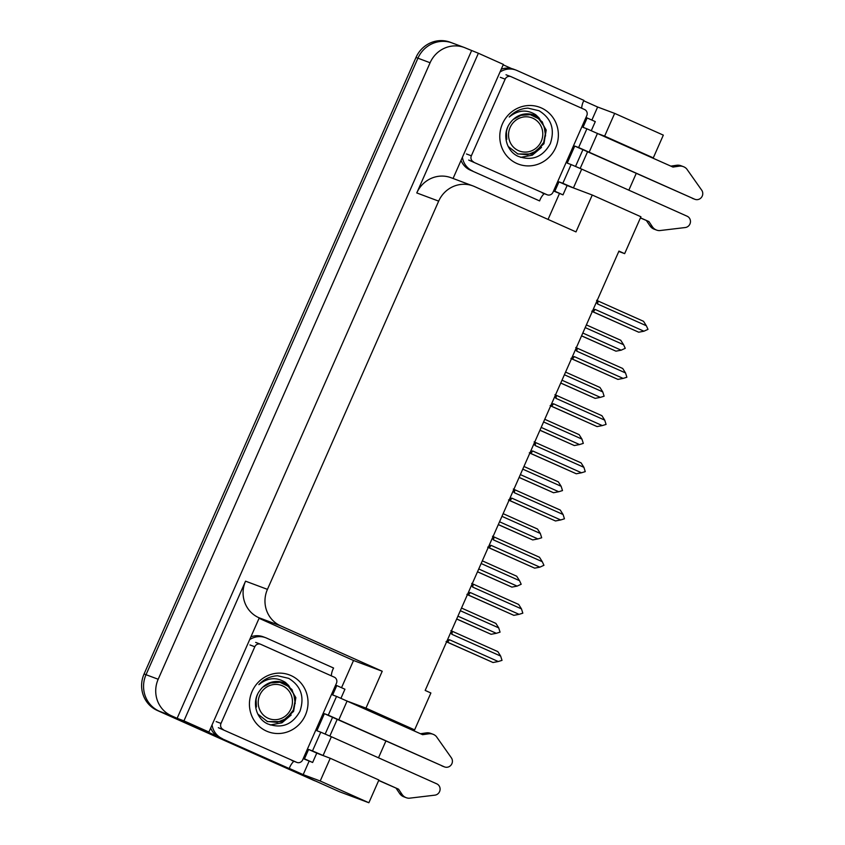 <?xml version="1.0" encoding="UTF-8"?>
<svg xmlns="http://www.w3.org/2000/svg" width="845" height="845" viewBox="0 0 845 845"><rect width="100%" height="100%" fill="white"/><g stroke="black" fill="none" stroke-linecap="round" stroke-linejoin="round"><path stroke-width="1.27" d="M321.501 754.944L330.237 758.271L320.213 781.012L368.874 802.75L339.679 791.818L159.24 711.194A27.927 26.818 -69.5 0 1 146.027 674.701L417.937 58.189A27.927 26.818 -69.5 0 1 452.223 42.979A27.927 26.818 -69.5 0 1 453.702 43.581M259.077 618.297L353.527 660.494L341.528 687.693M309.133 761.144L303.186 774.633L289.296 768.422M217.165 736.196L202.103 729.467L208.916 732.023L259.257 617.885L258.771 617.663A27.927 26.818 110.5 0 1 245.546 581.17L183.935 720.859L208.916 732.023M583.726 100.798L597.637 107.019L591.87 120.075M559.474 193.526L548.056 219.415M503.187 64.822L511.626 68.582M453.068 178.464L503.366 64.41L478.386 53.246L416.775 192.935A27.927 26.818 110.5 0 1 451.072 177.725L472.957 185.921A27.927 26.818 110.5 0 0 438.671 201.131L267.442 589.366A27.927 26.818 110.5 0 0 280.656 625.87L382.225 671.247L353.527 660.494M471.573 50.689L177.123 718.313L171.408 715.757A27.927 26.818 -69.5 0 1 158.184 679.253L430.094 62.752A27.927 26.818 -69.5 0 1 464.391 47.531A27.927 26.818 -69.5 0 1 465.859 48.144L478.386 53.246M647.692 155.776L653.291 157.878L663.325 135.137L614.664 113.388L597.637 107.019M320.213 781.012L303.186 774.633M183.935 720.859L177.123 718.313M368.874 802.75L378.898 780.009L330.237 758.271M628.838 190.178L636.285 173.288M618.783 251.44L624.656 253.648L640.922 216.764L592.26 195.026L575.994 231.9L474.436 186.523A27.927 26.818 110.5 0 0 472.957 185.921M397.351 723.394L414.62 729.869L430.887 692.985L425.172 690.428L618.941 251.092L624.656 253.648M378.497 757.796L385.943 740.907M337.282 719.169L329.835 736.058M382.225 671.247L365.959 708.131L348.689 701.656M571.854 187.326L592.26 195.026M587.634 151.551L580.177 168.44M614.664 113.388L604.629 136.14L599.042 134.038M414.62 729.869L365.959 708.131M653.291 157.878L604.629 136.14M316.653 781.477A27.927 26.818 -69.5 0 1 315.185 780.875L159.24 711.194A27.927 26.818 -69.5 0 1 146.027 674.701L417.937 58.189A27.927 26.818 -69.5 0 1 452.223 42.979L464.391 47.531M315.914 781.202L314.71 780.748A27.927 26.818 -69.5 0 1 313.241 780.146L157.297 710.465A27.927 26.818 -69.5 0 1 144.072 673.972L415.993 57.46A27.927 26.818 -69.5 0 1 450.279 42.25L452.223 42.979M456.67 619.015L491.082 634.299L456.701 618.941M460.335 610.713L498.698 627.856L500.06 632.144L496.3 633.306L457.927 616.163M498.698 627.856L495.888 623.399L461.507 608.041M491.082 634.299L496.3 633.306M450.86 632.609L451.853 634.278A6.327 1.764 -65.9 0 0 452.149 631.215L450.892 630.613M451.853 634.278L500.652 656.079L497.842 651.622L452.149 631.215M500.652 656.079L502.014 660.367L498.244 661.529L449.445 639.728L447.396 640.035M446.593 641.862L493.026 662.522L447.343 642.115A6.327 1.764 -65.9 0 0 449.445 639.728M447.343 642.115L446.075 641.524M493.026 662.522L498.244 661.529M477.488 571.822L511.89 587.117L477.509 571.759M481.143 563.52L519.517 580.663L521.185 584.254L517.108 586.113L478.735 568.97M519.517 580.663L516.696 576.216L482.326 560.848M511.89 587.117L517.108 586.113M498.296 524.639L532.709 539.923L498.328 524.565M501.962 516.337L540.325 533.48L541.687 537.769L537.916 538.93L499.553 521.787M540.325 533.48L537.515 529.023L503.134 513.665M532.709 539.923L537.916 538.93M519.105 477.446L553.517 492.741L519.136 477.383M522.77 469.144L561.133 486.287L562.495 490.575L558.735 491.737L520.362 474.594M561.133 486.287L558.323 481.84L523.942 466.472M553.517 492.741L558.735 491.737M471.679 585.416L472.661 587.085A6.327 1.764 -65.9 0 0 472.968 584.022L471.7 583.43M472.661 587.085L521.46 608.886L518.65 604.439L472.968 584.022M521.46 608.886L522.823 613.174L519.062 614.336L470.253 592.535L468.214 592.841M467.412 594.669L513.844 615.34L468.151 594.922A6.327 1.764 -65.9 0 0 470.253 592.535M468.151 594.922L466.894 594.331M513.844 615.34L519.062 614.336M492.487 538.233L493.469 539.902A6.327 1.764 -65.9 0 0 493.776 536.839L492.519 536.237M493.469 539.902L542.279 561.703L539.469 557.246L493.776 536.839M542.279 561.703L543.948 565.294L539.87 567.153L491.072 545.352L489.023 545.659M488.22 547.486L534.653 568.146L488.97 547.74A6.327 1.764 -65.9 0 0 491.072 545.352M488.97 547.74L487.702 547.148M534.653 568.146L539.87 567.153M513.306 491.04L514.288 492.709A6.327 1.764 -65.9 0 0 514.584 489.646L513.327 489.054M514.288 492.709L563.087 514.51L560.277 510.063L514.584 489.646M563.087 514.51L564.449 518.798L560.689 519.96L511.88 498.159L509.841 498.465M509.028 500.293L555.471 520.964L509.778 500.546A6.327 1.764 -65.9 0 0 511.88 498.159M509.778 500.546L508.521 499.955M555.471 520.964L560.689 519.96M534.114 443.857L535.096 445.526A6.327 1.764 -65.9 0 0 535.403 442.463L534.135 441.861M535.096 445.526L583.906 467.327L581.085 462.87L535.403 442.463M583.906 467.327L585.258 471.616L581.497 472.777L532.699 450.976L530.649 451.283M529.847 453.11L576.279 473.77L530.597 453.364A6.327 1.764 -65.9 0 0 532.699 450.976M530.597 453.364L529.329 452.772M576.279 473.77L581.497 472.777M585.965 117.518L587.127 117.962L582.997 127.331L586.895 128.789L578.624 147.526L694.632 199.188L574.737 146.069L567.217 163.106L571.114 164.564L562.844 183.302L558.957 181.844L554.827 191.213L553.655 190.78M578.624 147.526L574.737 146.069M582.902 149.713L575.54 166.412M587.127 117.962L595.292 121.606L591.31 130.637M572.561 187.643L567.122 185.488L562.992 194.857L554.827 191.213M567.122 185.488L558.957 181.844M501.233 69.248A18.622 17.882 110.5 0 1 509.377 68.191A18.622 17.882 -69.5 0 1 513.57 69.184L515.999 70.093A18.622 17.882 -69.5 0 1 516.982 70.494L583.937 100.407A18.622 17.882 -69.5 0 0 581.656 108.223M499.997 72.047A18.622 17.882 -69.5 0 1 515.999 70.093M461.043 160.381A18.622 17.882 110.5 0 0 470.221 170.098L539.606 200.92A18.622 17.882 -69.5 0 1 544.169 193.642M470.221 170.098L539.606 200.92M472.661 171.007A18.622 17.882 -69.5 0 1 462.405 157.286M562.992 194.857L553.559 191.002M640.468 217.809L648.928 221.58L640.404 217.947M562.844 183.302L574.991 188.551M573.438 187.865L581.709 169.116L687.122 216.214A5.947 5.704 -69.5 0 1 685.253 227.537L659.385 230.622A9.306 8.936 -69.5 0 1 656.554 230.072L654.125 229.164A9.306 8.936 -69.5 0 1 649.953 225.837L646.488 220.672M648.928 221.58L652.382 226.756L649.953 225.837M656.554 230.072A9.306 8.936 -69.5 0 1 652.382 226.756M581.709 169.116L571.114 164.564M670.835 166.116L676.665 165.271L679.095 166.18L672.969 167.067L586.895 128.789M692.203 198.269A5.947 5.704 110.5 0 0 692.52 198.406L694.949 199.314A5.947 5.704 -69.5 0 1 694.632 199.188M676.665 165.271A9.306 8.936 -69.5 0 1 680.943 165.726L683.373 166.645A9.306 8.936 -69.5 0 1 686.636 168.82L701.72 190.199A5.947 5.704 -69.5 0 1 694.949 199.314M679.095 166.18A9.306 8.936 -69.5 0 1 683.373 166.645M335.613 685.137L336.785 685.58L332.645 694.949L336.542 696.407L328.272 715.145L444.29 766.806L324.385 713.687L316.875 730.724L320.762 732.182L312.492 750.92L308.605 749.462L304.475 758.831L303.302 758.398M328.272 715.145L324.385 713.687M332.55 717.331L325.188 734.03M336.785 685.58L344.95 689.224L340.968 698.255M322.209 755.261L316.769 753.106L312.639 762.475L304.475 758.831M316.769 753.106L308.605 749.462M250.88 636.866A18.622 17.882 110.5 0 1 259.024 635.81A18.622 17.882 -69.5 0 1 263.217 636.803L265.657 637.711A18.622 17.882 -69.5 0 1 266.64 638.123L333.585 668.025A18.622 17.882 -69.5 0 0 331.314 675.842M249.645 639.665A18.622 17.882 -69.5 0 1 265.657 637.711M210.69 727.999A18.622 17.882 110.5 0 0 219.869 737.717L289.254 768.538A18.622 17.882 -69.5 0 1 293.817 761.26M219.869 737.717L289.254 768.538M222.309 738.625A18.622 17.882 -69.5 0 1 212.053 724.904M312.639 762.475L303.207 758.62M378.75 780.347L398.576 789.198L378.687 780.495M312.492 750.92L324.649 756.169M323.096 755.483L331.356 736.734L436.77 783.843A5.947 5.704 -69.5 0 1 434.9 795.156L409.033 798.24A9.306 8.936 -69.5 0 1 406.213 797.691L403.773 796.782A9.306 8.936 -69.5 0 1 399.6 793.455L396.147 788.29M398.576 789.198L402.03 794.374L399.6 793.455M406.213 797.691A9.306 8.936 -69.5 0 1 402.03 794.374M331.356 736.734L320.762 732.182M420.483 733.735L426.313 732.89L428.742 733.809L422.616 734.685L336.542 696.407M441.85 765.887A5.947 5.704 110.5 0 0 442.167 766.024L444.597 766.933A5.947 5.704 -69.5 0 1 444.29 766.806M426.313 732.89A9.306 8.936 -69.5 0 1 430.591 733.344L433.031 734.263A9.306 8.936 -69.5 0 1 436.295 736.439L451.367 757.817A5.947 5.704 -69.5 0 1 444.597 766.933M428.742 733.809A9.306 8.936 -69.5 0 1 433.031 734.263M541.328 107.938A30.357 29.152 -69.5 0 1 555.693 147.6A30.357 29.152 -69.5 0 1 516.823 163.476A30.357 29.152 -69.5 0 1 502.458 123.814A30.357 29.152 -69.5 0 1 541.328 107.938M517.848 156.209C531.928 161.374 542.744 157.181 550.306 143.65C555.091 129.296 551.331 118.321 539.047 110.748L527.945 108.128C520.604 108.561 514.362 111.519 509.218 117.022C517.985 109.966 526.836 109.216 535.762 114.772L538.952 117.804A21.051 20.217 110.5 0 0 535.138 115.543A21.051 20.217 110.5 0 0 534.029 115.089A21.051 20.217 110.5 0 0 510.274 122.852C501.803 133.32 505.965 150.716 517.848 156.209M508.172 146.449L517.848 153.98L532.297 153.98L543.948 143.766L546.208 130.035L538.952 117.804M517.467 153.832L527.428 154.751L536.681 150.928L543.662 142.499L545.69 131.862L542.3 121.902L533.702 114.973M536.49 117.149L532.508 114.593M473.559 161.881A4.658 4.468 -69.5 0 1 471.352 155.797L505.162 79.134A4.658 4.468 -69.5 0 1 511.119 76.705L584.603 109.533A4.658 4.468 -69.5 0 1 586.8 115.617L552.989 192.28A4.658 4.468 -69.5 0 1 547.032 194.709L468.69 160.054M290.976 675.556A30.357 29.152 -69.5 0 1 305.351 715.219A30.357 29.152 -69.5 0 1 266.481 731.094A30.357 29.152 -69.5 0 1 252.106 691.432A30.357 29.152 -69.5 0 1 290.976 675.556M267.506 723.827C281.575 728.992 292.391 724.799 299.954 711.268C304.739 696.914 300.989 685.939 288.694 678.366L277.593 675.746C270.252 676.18 264.01 679.137 258.866 684.64C267.633 677.584 276.484 676.834 285.409 682.39L288.61 685.422A21.051 20.217 110.5 0 0 284.786 683.161A21.051 20.217 110.5 0 0 283.677 682.707A21.051 20.217 110.5 0 0 259.922 690.471C251.451 700.938 255.612 718.334 267.506 723.827M257.831 714.067L267.495 721.598L281.955 721.598L293.595 711.384L295.856 697.653L288.61 685.422M267.115 721.45L277.086 722.369L286.339 718.546L293.31 710.117L295.338 699.48L291.947 689.52L283.35 682.591M286.149 684.767L282.156 682.211M223.207 729.499A4.658 4.468 -69.5 0 1 220.999 723.415L254.81 646.752A4.658 4.468 -69.5 0 1 260.767 644.323L334.25 677.151A4.658 4.468 -69.5 0 1 336.458 683.235L302.647 759.898A4.658 4.468 -69.5 0 1 296.679 762.327L218.337 727.682M541.222 141.379A17.734 17.037 -69.5 0 1 518.513 150.663A17.734 17.037 -69.5 0 1 510.116 127.479A17.734 17.037 -69.5 0 1 532.825 118.205A17.734 17.037 -69.5 0 1 541.222 141.379M506.366 131.165L506.789 139.404C505.785 135.02 506.187 130.743 507.982 126.56M541.529 147.379L532.308 155.195L520.594 157.36M513.168 119.494L520.942 115.353L530.259 114.666L538.635 118.712L544.127 126.359L545.574 135.939M525.474 114.402L520.911 114.867M290.881 708.997A17.734 17.037 -69.5 0 1 268.161 718.282A17.734 17.037 -69.5 0 1 259.774 695.097A17.734 17.037 -69.5 0 1 282.483 685.823A17.734 17.037 -69.5 0 1 290.881 708.997M256.014 698.783L256.447 707.022C255.443 702.639 255.834 698.361 257.63 694.178M291.176 714.997L281.955 722.813L270.242 724.978M262.827 687.112L270.59 682.971L279.906 682.285L288.282 686.33L293.775 693.977L295.222 703.558M275.121 682.021L270.558 682.485M539.923 430.263L574.325 445.547L539.955 430.189M543.578 421.961L581.952 439.104L583.314 443.393L579.543 444.554L541.18 427.412M581.952 439.104L579.142 434.647L544.761 419.289M574.325 445.547L579.543 444.554M560.731 383.07L595.144 398.365L560.763 383.007M564.397 374.768L602.76 391.911L604.122 396.199L600.362 397.361L561.988 380.218M602.76 391.911L599.95 387.464L565.569 372.096M595.144 398.365L600.362 397.361M581.55 335.887L615.952 351.171L581.571 335.814M585.205 327.585L623.578 344.728L625.247 348.32L621.17 350.179L582.807 333.036M623.578 344.728L620.758 340.271L586.388 324.913M615.952 351.171L621.17 350.179M554.922 396.664L555.915 398.333A6.327 1.764 -65.9 0 0 556.211 395.27L554.954 394.678M555.915 398.333L604.714 420.134L601.904 415.687L556.211 395.27M604.714 420.134L606.076 424.422L602.305 425.584L553.507 403.783L551.458 404.09M550.655 405.917L597.088 426.588L551.405 406.17A6.327 1.764 -65.9 0 0 553.507 403.783M551.405 406.17L550.148 405.579M597.088 426.588L602.305 425.584M575.741 349.481L576.723 351.15A6.327 1.764 -65.9 0 0 577.029 348.087L575.762 347.485M576.723 351.15L625.522 372.951L622.712 368.494L577.029 348.087M625.522 372.951L626.884 377.24L623.124 378.402L574.315 356.601L572.276 356.907M571.473 358.734L617.906 379.394L572.213 358.988A6.327 1.764 -65.9 0 0 574.315 356.601M572.213 358.988L570.956 358.396M617.906 379.394L623.124 378.402M596.549 302.288L597.531 303.957A6.327 1.764 -65.9 0 0 597.837 300.894L596.581 300.302M597.531 303.957L646.34 325.758L643.531 321.311L597.837 300.894M646.34 325.758L648.009 329.349L643.932 331.208L595.134 309.407L593.084 309.714M592.282 311.541L638.714 332.212L593.032 311.794A6.327 1.764 -65.9 0 0 595.134 309.407M593.032 311.794L591.764 311.203M638.714 332.212L643.932 331.208M430.094 62.752L415.993 57.46M158.184 679.253L144.072 673.972M171.408 715.757L157.297 710.465M267.442 589.366L245.546 581.17M438.671 201.131L416.775 192.935M280.656 625.87L258.771 617.663M313.241 780.146L315.185 780.875M589.218 152.089L597.489 133.352M338.877 719.708L347.137 700.97M471.352 155.797L466.482 153.98M547.032 194.709L542.173 192.892M505.162 79.134L500.293 77.317M220.999 723.415L216.14 721.598M296.679 762.327L291.821 760.511M254.81 646.752L249.951 644.936M547.275 194.815L542.416 192.987M510.876 76.599L506.007 74.782M296.933 762.433L292.064 760.606M260.524 644.217L255.665 642.401"/></g></svg>
